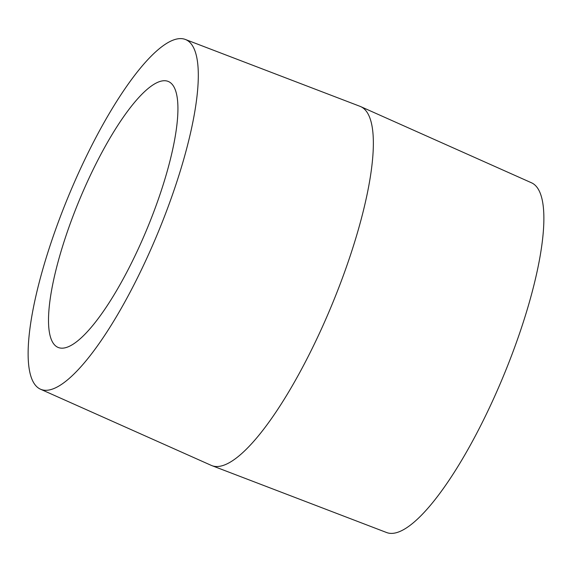 <?xml version="1.0" encoding="UTF-8"?>
<svg xmlns="http://www.w3.org/2000/svg" width="572" height="572" viewBox="0 0 572 572"><rect width="100%" height="100%" fill="white"/><g stroke="black" fill="none" stroke-linecap="round" stroke-linejoin="round"><path stroke-width="0.86" d="M185.328 39.447L360.031 106.335A194.323 49.621 112.5 0 1 360.66 106.592A194.323 49.621 112.5 0 1 318.625 335.042A194.323 49.621 112.5 0 1 211.969 465.665A194.323 49.621 112.5 0 1 211.34 465.408L40.49 389.203A189.282 48.334 112.5 0 1 81.439 166.681A189.282 48.334 112.5 0 1 185.328 39.447A189.282 48.334 112.5 0 1 144.995 262.219A189.282 48.334 112.5 0 1 40.49 389.203M360.66 106.592L531.51 182.797A189.282 48.334 112.5 0 1 490.561 405.319A189.282 48.334 112.5 0 1 386.672 532.553L211.969 465.665M137.387 250.779A143.944 36.758 112.5 0 1 58.144 347.44A143.944 36.758 112.5 0 1 89.046 178.128A143.944 36.758 112.5 0 1 168.29 81.46A143.944 36.758 112.5 0 1 137.387 250.779"/></g></svg>
